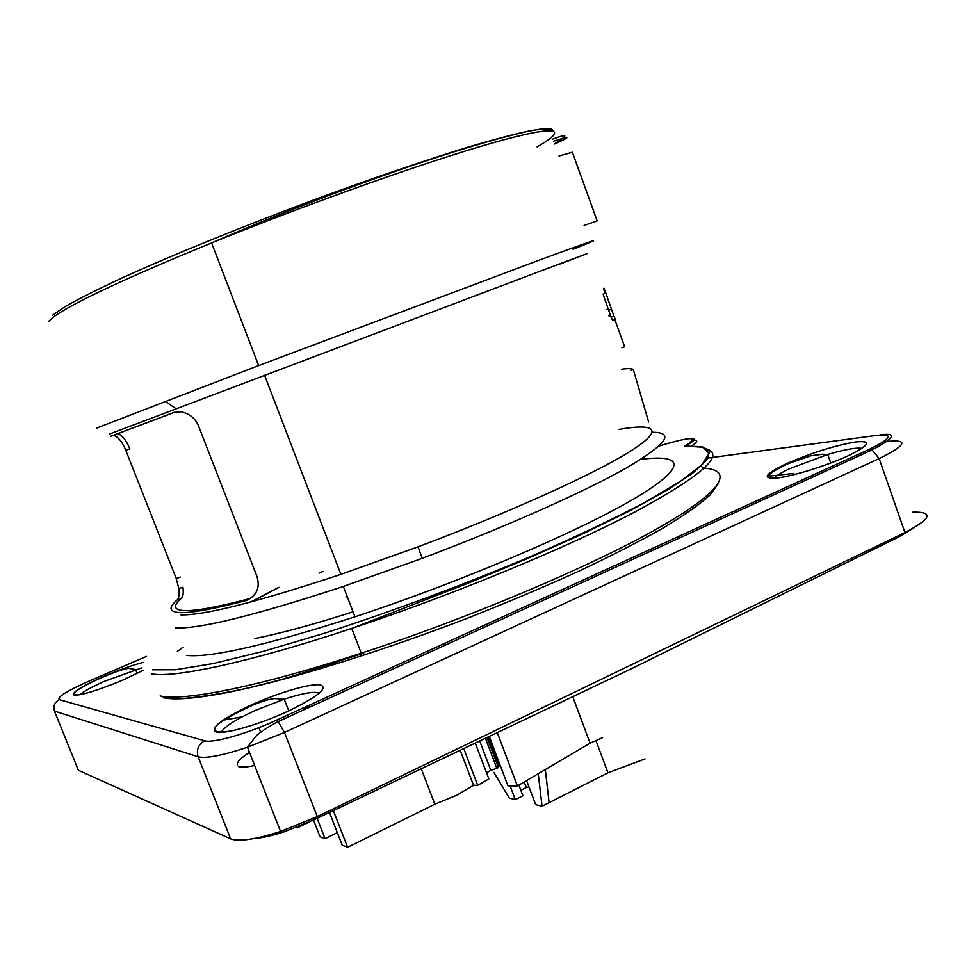 <?xml version="1.0" encoding="UTF-8"?>
<svg xmlns="http://www.w3.org/2000/svg" width="976" height="976" viewBox="0 0 976 976"><rect width="100%" height="100%" fill="white"/><g stroke="black" fill="none" stroke-linecap="round" stroke-linejoin="round"><path stroke-width="1.46" d="M488.854 778.909L475.263 743.078L488.854 778.909L477.715 785.351L463.746 748.555L477.715 785.351L488.854 778.909M479.716 740.955L490.83 770.32L497.601 768.088L500.066 765.013L499.065 765.587L488.22 736.917L499.065 765.587L497.601 768.088L496.833 768.405L485.414 738.246L496.833 768.405L490.83 770.32L479.716 740.955M507.935 785.826L517.414 785.973L590.065 743.2L602.546 737.649L590.065 743.2L572.753 696.681L590.065 743.2L517.414 785.973L497.26 732.61L517.414 785.973L507.935 785.826L489.257 736.416L507.935 785.826M320.018 836.713L325.057 838.652L337.318 832.65L325.057 838.652L317.127 818.327L325.057 838.652L320.018 836.713L313.503 820.06L320.018 836.713M342.222 845.228L347.615 847.29L333.341 810.617L347.615 847.29L434.845 804.224L456.988 795.098L473.519 785.277L477.715 785.351L473.519 785.277L460.196 750.239L473.519 785.277L456.988 795.098L434.845 804.224L421.266 768.771L434.845 804.224L347.615 847.29L342.222 845.228L329.461 812.459L342.222 845.228M538.252 773.712L542.058 806.237L549.098 802.662L545.328 769.539L549.098 802.662L607.95 772.809L645.063 758.925L607.95 772.809L596.007 740.711L607.95 772.809L542.058 806.237L535.665 804.651L526.589 780.568L535.665 804.651L542.058 806.237L538.252 773.712M515.291 799.6L510.094 785.863L515.291 799.6L522.916 795.769L518.89 785.107L522.916 795.769L515.291 799.6L509.289 798.112L493.929 772.406L509.289 798.112L515.291 799.6M678.332 536.58L678.942 538.252L678.332 536.58M444.69 643.343L445.349 645.087L444.69 643.343M346.212 658.763L363.67 653.176M177.351 651.37L183.159 647.137M230.653 838.872L78.361 770.259L230.653 838.872C238.949 841.922 255.59 839.458 280.563 831.467L317.298 816.57L904.947 532.542C931.433 518.573 934.081 511.766 912.902 512.132C934.081 511.766 931.433 518.573 904.947 532.542L317.298 816.57L280.563 831.467L247.465 747.238C222.455 755.534 206.021 758.718 198.14 756.778L54.473 711.089L78.361 770.259L54.473 711.089C53.009 706.051 54.619 702.232 59.304 699.646C56.876 697.157 67.198 690.788 90.28 680.565L146.449 656.433L90.28 680.565C67.198 690.788 56.876 697.157 59.304 699.646L204.618 740.76C212.414 743.553 247.257 733.708 276.269 720.288L869.152 449.399C891.564 438.444 894.223 433.747 877.131 435.333L707.38 458.122L877.131 435.333C894.223 433.747 891.564 438.444 869.152 449.399L872.068 449.912L869.152 449.399L276.269 720.288L278.148 721.569L284.455 732.451L247.465 747.238C222.455 755.534 206.021 758.718 198.14 756.778C196.139 749.763 198.299 744.42 204.618 740.76C212.414 743.553 247.257 733.708 276.269 720.288L278.148 721.569L284.455 732.451L317.298 816.57L284.455 732.451L247.465 747.238L255.907 736.27C259.421 732.586 266.838 727.681 278.148 721.569L872.068 449.912C894.65 437.931 897.591 432.88 880.877 434.735C897.591 432.88 894.65 437.931 872.068 449.912L879.156 458.574L284.455 732.451L879.156 458.574L872.068 449.912L278.148 721.569C266.838 727.681 259.421 732.586 255.907 736.27L247.465 747.238L280.563 831.467C255.59 839.458 238.949 841.922 230.653 838.872L198.14 756.778L54.473 711.089C53.009 706.051 54.619 702.232 59.304 699.646L204.618 740.76C198.299 744.42 196.139 749.763 198.14 756.778L230.653 838.872M899.018 536.837L914.024 527.784L899.018 536.837L628.629 670.097L314.675 819.498L284.577 831.686L314.675 819.498L628.629 670.097L899.018 536.837L898.579 535.617L899.018 536.837M253.943 838.567C262.007 838.006 272.219 835.712 284.577 831.686L284.028 830.295L284.577 831.686C272.219 835.712 262.007 838.006 253.943 838.567M304.305 708.247L312.052 706.063L304.305 708.247M793.842 473.421L768.38 476.227L793.842 473.421M242.255 716.823L224.163 719.971L242.255 716.823M700.805 465.833L703.733 468.651M296.106 827.55L297.094 827.929L309.758 821.804L297.094 827.929L296.106 827.55M526.308 787.522L528.955 786.863L526.308 787.522L524.222 781.971L526.308 787.522L520.842 790.267L526.308 787.522M558.479 264.594C599.74 248.917 599.984 248.709 540.667 271.023L109.69 433.978M110.605 436.321L173.569 412.58L180.889 411.774C189.576 413.58 195.493 418.387 198.64 426.219L256.725 575.779C260.421 587.052 257.078 595.25 246.733 600.386C213.878 608.987 191.65 613.062 180.035 612.611C168.994 611.964 168.128 607.658 177.437 599.703C179.072 597.727 179.547 594.018 178.852 588.589L182.951 587.259C183.598 592.871 183.171 596.482 181.646 598.093C172.606 605.864 173.557 610.049 184.488 610.634C195.981 611.025 217.855 606.999 250.088 598.532L246.733 600.386M180.938 614.904C204.167 615.466 257.481 601.948 340.892 574.376L418.057 546.828C509.387 512.473 592.957 474.519 629.032 452.095C665.181 429.599 656.311 422.767 618.442 429.513M613.782 315.773L615.331 319.323L612.574 320.372L611.122 317.163L613.904 316.114L605.84 293.093C603.546 286.395 603.18 286.529 604.766 293.495M611.415 309.233L608.634 310.283L611.122 317.163M608.634 310.283L603.083 294.13L605.84 293.093M652.358 432.27C675.368 432.344 666.523 444.336 625.836 468.273C583.794 492.087 505.592 526.979 422.23 558.333L343.332 586.442C255.541 615.295 199.616 629.117 175.57 627.91M113.387 435.333C117.913 436.565 122.061 441.555 125.806 450.326L176.217 578.487L178.852 588.589M96.746 428.061L258.64 365.585L537.325 260.848C600.374 237.595 607.536 235.643 573.022 249.246M558.992 156.001L572.387 152.244L597.129 220.893L584.087 225.456M217.624 240.316L234.46 233.105M659.093 445.995C691.886 436.223 700.451 436.235 684.798 446.069L702.317 446.691L709.613 451.412L706.685 460.257L692.631 473.25L667.059 490.184L630.228 510.57L583.233 533.64L528.04 558.333L467.431 583.477L351.75 628.434C249.905 662.314 173.935 678.357 151.378 673.843M186.428 655.408C210.95 657.922 267.131 645.051 354.971 616.808C457.61 583.075 575.242 533.079 631.618 500.2C688.495 467.126 684.615 453.572 640.72 459.415M175.082 412.104L115.241 434.662M125.806 450.326L129.869 448.801C125.855 439.627 121.732 434.625 117.486 433.82M630.581 370.551L633.29 369.526L648.637 422.01M621.614 369.221C627.983 368.318 631.875 368.428 633.29 369.526M621.968 347.773L624.652 346.748L614.807 319.518M608.939 315.614L609.902 315.443M615.331 319.323L613.904 316.114M607.304 297.399L611.305 308.928M609.158 316.224L610.061 315.882M486.536 772.797L490.83 770.32L486.536 772.797M487.024 737.478L498.382 767.502L487.024 737.478M787.29 463.332L784.704 464.515C764.367 474.568 761.841 479.07 777.14 478.02C792.939 476.166 826.074 465.881 847.327 456.146L850.011 454.889C870.25 444.556 871.922 440.274 855.013 442.043C834.285 445.739 811.715 452.827 787.29 463.332L784.704 464.515C764.367 474.568 761.841 479.07 777.14 478.02C792.939 476.166 826.074 465.881 847.327 456.146L850.011 454.889C870.25 444.556 871.922 440.274 855.013 442.043C834.285 445.739 811.715 452.827 787.29 463.332M104.566 676.112L101.955 677.246C80.117 687.177 70.87 693.155 74.225 695.205C82.594 695.144 99.003 690.02 123.488 679.808L143.228 670.341L123.488 679.808C99.003 690.02 82.594 695.144 74.225 695.205C70.87 693.155 80.117 687.177 101.955 677.246L104.566 676.112C119.536 669.756 132.443 665.168 143.313 662.387C132.443 665.168 119.536 669.756 104.566 676.112M251.601 704.855L249.197 705.953C220.466 719.788 209.511 728.547 216.33 732.22C225.2 734.306 258.591 724.692 286.859 711.748L289.384 710.589C318.884 695.986 328.997 687.385 319.75 684.786C309.221 683.627 278.16 692.85 251.601 704.855L249.197 705.953C220.466 719.788 209.511 728.547 216.33 732.22C225.2 734.306 258.591 724.692 286.859 711.748L289.384 710.589C318.884 695.986 328.997 687.385 319.75 684.786C309.221 683.627 278.16 692.85 251.601 704.855M888.27 441.335C909.046 439.542 906.009 445.288 879.156 458.574L904.947 532.542L879.156 458.574C906.009 445.288 909.046 439.542 888.27 441.335M314.126 818.083L314.675 819.498L314.126 818.083M141.996 667.816L104.676 681.211C92.11 686.811 83.851 691.325 79.934 694.741C83.851 691.325 92.11 686.811 104.676 681.211L141.996 667.816M755.07 501.518L755.656 503.165L755.07 501.518M735.343 510.533L735.941 512.18L735.343 510.533M861.967 448.374C856.464 447.374 845.07 449.411 827.758 454.462L789.474 468.761C781.471 472.543 776.408 475.641 774.297 478.045C776.408 475.641 781.471 472.543 789.474 468.761L827.758 454.462C845.07 449.411 856.464 447.374 861.967 448.374M237.497 765.001C236.46 762.329 240.462 758.132 249.49 752.398C240.462 758.132 236.46 762.329 237.497 765.001M253.15 711.443C234.935 720.02 224.37 726.876 221.442 732.012C224.37 726.876 234.935 720.02 253.15 711.443L255.322 710.443L253.15 711.443M319.323 693.192C314.565 691.142 302.853 693.143 284.187 699.158L255.322 710.443L284.187 699.158L288.75 710.882L284.187 699.158C302.853 693.143 314.565 691.142 319.323 693.192M769.125 495.1L769.71 496.735L769.125 495.1M537.105 146.9C569.106 128.6 558.638 124.233 493.161 142.764C428.086 161.138 309.795 203.02 211.597 242.926C124.452 278.721 71.602 303.512 53.046 317.298L48.922 321.067M554.673 144.033C571.289 136.518 570.936 135.554 553.636 141.166M551.342 130.613C549.378 128.698 542.241 128.759 529.931 130.796C514.572 134.054 494.222 139.409 468.883 146.876C427.695 159.491 376.065 177.034 320.482 197.42C245.854 225.09 172.179 255.102 120.902 278.477C97.197 289.567 78.641 298.924 65.221 306.549L52.533 315.272M251.357 601.85L279.075 587.345M353.056 611.806C313.089 624.616 280.258 633.546 254.565 638.597M163.956 697.486L182.768 698.487C200.165 697.181 222.516 693.582 249.819 687.69C308.087 674.05 387.423 648.906 466.809 618.467C506.129 602.961 543.229 587.32 578.121 571.533C610.927 556.039 639.292 541.534 663.204 528.004C684.139 515.316 699.755 504.324 710.052 495.027L718.226 483.742M160.149 695.925C183.122 701.585 259.421 686.653 361.266 653.225C468.297 618.272 589.065 567.154 655.762 529.529C722.777 491.758 734.562 470.273 704.245 468.163M706.587 448.923C725.571 454.962 701.061 476.312 633.034 512.986C564.238 548.854 451.437 595.397 351.75 628.434L361.266 653.225L326.033 665.803L284.309 678.674C262.154 684.81 242.402 689.581 225.041 692.96C195.078 698.609 174.472 700.182 163.224 697.706M684.798 446.069L702.805 447.228L709.003 453.425L701.793 464.893L680.077 481.583L643.709 503.006C612.477 519.378 575.45 536.946 532.628 555.722C463.356 584.905 393.987 610.732 324.557 633.229L263.154 651.382L212.634 663.668L175.399 669.756L152.476 669.804M693.167 440.115C698.413 440.005 697.889 441.945 691.594 445.91M345.968 597.044L347.236 596.629M322.922 571.424L319.042 573.107M174.192 412.36L173.569 412.58M181.646 598.093L177.437 599.703M176.217 578.487L180.279 577.06M606.73 309.502L607.633 309.16M137.165 673.489L135.603 669.573L128.844 668.377L135.603 669.573L137.165 673.489M81.838 694.363C74.579 695.766 72.736 694.656 76.311 691.057C81.728 687.019 91.232 682.09 104.822 676.27C116.705 671.317 124.708 668.682 128.844 668.377C124.708 668.682 116.705 671.317 104.822 676.27C91.232 682.09 81.728 687.019 76.311 691.057C72.736 694.656 74.579 695.766 81.838 694.363M830.759 463.002L827.758 454.462L822.378 454.255L827.758 454.462L830.759 463.002M781.63 477.349C762.463 479.484 764.733 474.873 788.449 463.527L810.8 455.78L822.378 454.255L810.8 455.78L788.449 463.527C764.733 474.873 762.463 479.484 781.63 477.349M254.626 765.44C247.221 767.16 241.902 767.551 238.681 766.611C241.902 767.551 247.221 767.16 254.626 765.44M259.067 728.096L260.665 732.159L259.067 728.096M252.345 705.343C261.739 701.378 269.156 699.121 274.561 698.572L284.187 699.158L274.561 698.572C269.156 699.121 261.739 701.378 252.345 705.343C227.347 716.982 214.879 724.802 214.94 728.779C212.658 733.354 227.225 732.012 234.972 730.182C227.225 732.012 212.658 733.354 214.94 728.779C214.879 724.802 227.347 716.982 252.345 705.343M264.569 375.26L340.892 574.376M418.057 546.828L422.23 558.333M176.156 408.737L165.139 401.331M552.892 130.833C552.233 124.55 518.244 131.87 450.961 152.781C384.471 173.899 290.201 208.498 211.597 242.926L258.64 365.585M552.257 139.263C568.191 133.297 568.959 134.786 554.563 143.74M250.722 602.021L278.38 587.528M685.664 445.886C696.388 439.895 696.864 437.541 687.104 438.834M343.332 586.442L354.971 616.808"/></g></svg>
